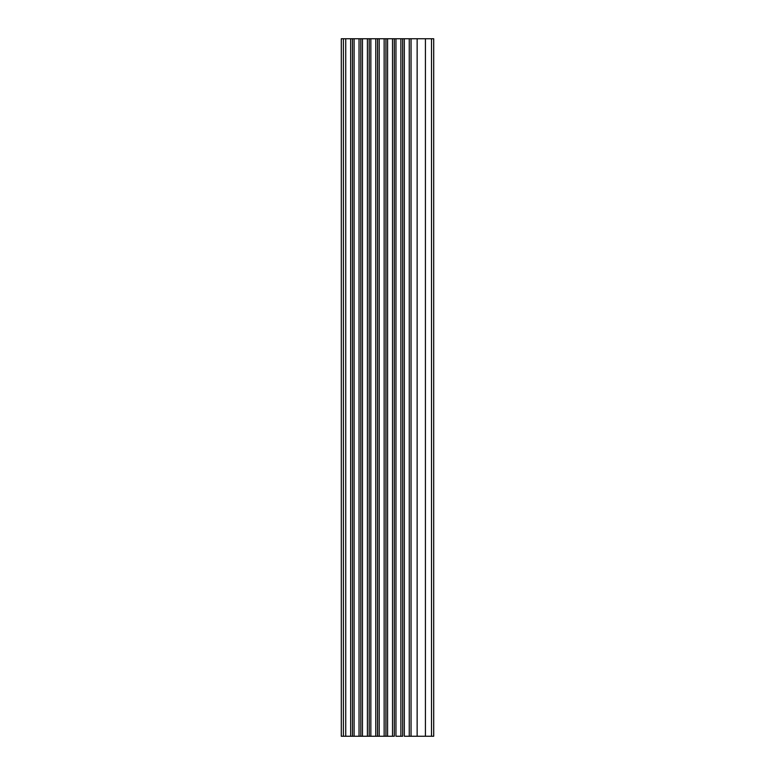 <?xml version="1.0" encoding="UTF-8"?>
<svg xmlns="http://www.w3.org/2000/svg" width="775" height="775" viewBox="0 0 775 775"><rect width="100%" height="100%" fill="white"/><g stroke="black" fill="none" stroke-linecap="round" stroke-linejoin="round"><path stroke-width="1.16" d="M377.541 736.25L377.541 38.75L375.778 38.75L375.778 736.25L370.847 736.25L375.778 736.25L375.778 38.75L370.847 38.75L370.847 736.25L370.847 38.75L369.191 38.75L369.191 736.25L370.847 736.25L367.408 736.25L369.191 736.25L369.171 38.75L367.408 38.75L367.408 736.25L362.477 736.25L367.408 736.25L367.408 38.75L362.477 38.75L362.477 736.25L362.477 38.75L360.821 38.75L360.821 736.25L362.477 736.25L359.038 736.25L360.821 736.25L360.801 38.75L359.038 38.75L359.038 736.25L354.107 736.25L359.038 736.25L359.038 38.75L354.107 38.75L354.107 736.25L341.291 736.25L341.291 38.75L341.291 736.25L343.383 736.25L343.383 38.75L341.291 38.75L343.383 38.75L343.383 736.25L345.737 736.25L345.737 38.75L343.383 38.75L345.737 38.75L345.737 736.25L350.668 736.25L350.668 38.75L345.737 38.75L350.668 38.75L350.668 736.25L352.451 736.25L352.431 38.75L350.668 38.75L352.451 38.75L352.451 736.25L354.107 736.25L354.107 38.75L352.451 38.75M385.911 736.25L385.931 38.75L384.148 38.75L384.148 736.25L379.217 736.25L384.148 736.25L384.148 38.75L379.217 38.75L379.217 736.25L375.778 736.25L379.217 736.25L379.217 38.75L368.493 38.75M410.343 38.75L433.709 38.75L431.51 38.75L431.51 736.25L425.427 736.25L431.51 736.25L431.51 38.75L425.427 38.75L425.427 736.25L417.144 736.25L425.427 736.25L425.427 38.75L417.144 38.75L417.144 736.25L417.144 38.75L411.041 38.75L411.041 736.25L417.144 736.25L409.258 736.25L411.041 736.25L411.021 38.75L409.258 38.75L409.258 736.25L404.327 736.25L409.258 736.25L409.258 38.75L404.327 38.75L404.327 736.25L404.327 38.75L402.671 38.75L402.671 736.25L400.888 736.25L402.671 736.25L402.651 38.75L400.888 38.75L400.888 736.25L395.957 736.25L400.888 736.25L400.888 38.75L395.957 38.75L395.957 736.25L395.957 38.75L394.301 38.75L394.301 736.25L392.518 736.25L394.301 736.25L394.281 38.75L392.518 38.75L392.518 736.25L387.587 736.25L392.518 736.25L392.518 38.75L387.587 38.75L387.587 736.25L384.148 736.25L387.587 736.25L387.587 38.75L376.863 38.75M431.51 736.25L433.709 736.25L431.51 736.25M411.041 38.75L401.973 38.75M402.671 38.75L393.603 38.75M394.301 38.75L385.233 38.75M369.191 38.75L360.123 38.75M360.821 38.75L351.753 38.75M377.561 38.75L377.561 736.25M385.931 38.75L385.931 736.25M433.709 38.75L433.709 736.25"/></g></svg>
